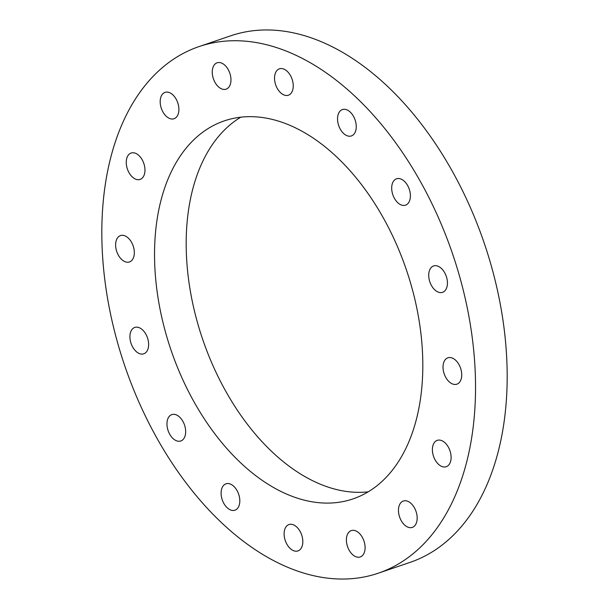 <?xml version="1.0" encoding="UTF-8"?>
<svg xmlns="http://www.w3.org/2000/svg" width="609" height="609" viewBox="0 0 609 609"><rect width="100%" height="100%" fill="white"/><g stroke="black" fill="none" stroke-linecap="round" stroke-linejoin="round"><path stroke-width="0.91" d="M212.153 43.011A278.146 173.207 71.2 0 1 456.027 264.42A278.146 173.207 71.2 0 1 378.265 573.198A278.146 173.207 71.2 0 1 365.202 576.753A278.146 173.207 71.2 0 1 121.336 355.351A278.146 173.207 71.2 0 1 199.09 46.566A278.146 173.207 71.2 0 1 212.153 43.011M378.265 573.198L409.91 562.434A278.146 173.207 -108.8 0 0 487.664 253.648A278.146 173.207 -108.8 0 0 243.798 32.247A278.146 173.207 -108.8 0 0 230.735 35.802L199.09 46.566M368.232 491.813A199.668 124.335 71.2 0 1 202.614 339.167A199.668 124.335 71.2 0 1 240.768 117.187M343.613 501.458A199.668 124.335 71.2 0 1 168.548 342.524A199.668 124.335 71.2 0 1 224.363 120.856A199.668 124.335 71.2 0 1 233.742 118.306A199.668 124.335 71.2 0 1 408.806 277.247A199.668 124.335 71.2 0 1 352.992 498.908A199.668 124.335 71.2 0 1 343.613 501.458M429.543 280.901A13.931 8.678 71.2 0 1 433.593 265.95A13.931 8.678 71.2 0 1 446.618 277.384A13.931 8.678 71.2 0 1 442.568 292.328A13.931 8.678 71.2 0 1 429.543 280.901M392.508 193.731A13.931 8.678 71.2 0 1 396.558 178.787A13.931 8.678 71.2 0 1 409.583 190.214A13.931 8.678 71.2 0 1 405.533 205.157A13.931 8.678 71.2 0 1 392.508 193.731M338.36 124.51A13.931 8.678 71.2 0 1 342.41 109.567A13.931 8.678 71.2 0 1 355.435 121.001A13.931 8.678 71.2 0 1 351.385 135.944A13.931 8.678 71.2 0 1 338.36 124.51M275.352 83.783A13.931 8.678 71.2 0 1 279.402 68.832A13.931 8.678 71.2 0 1 292.427 80.266A13.931 8.678 71.2 0 1 288.377 95.21A13.931 8.678 71.2 0 1 275.352 83.783M213.074 77.739A13.931 8.678 71.2 0 1 217.124 62.796A13.931 8.678 71.2 0 1 230.149 74.229A13.931 8.678 71.2 0 1 226.091 89.173A13.931 8.678 71.2 0 1 213.074 77.739M161.004 107.306A13.931 8.678 71.2 0 1 165.054 92.362A13.931 8.678 71.2 0 1 178.079 103.796A13.931 8.678 71.2 0 1 174.029 118.74A13.931 8.678 71.2 0 1 161.004 107.306M127.068 167.985A13.931 8.678 71.2 0 1 131.118 153.042A13.931 8.678 71.2 0 1 144.143 164.468A13.931 8.678 71.2 0 1 140.093 179.419A13.931 8.678 71.2 0 1 127.068 167.985M116.441 250.535A13.931 8.678 71.2 0 1 120.491 235.584A13.931 8.678 71.2 0 1 133.516 247.018A13.931 8.678 71.2 0 1 129.466 261.961A13.931 8.678 71.2 0 1 116.441 250.535M130.737 342.38A13.931 8.678 71.2 0 1 134.787 327.436A13.931 8.678 71.2 0 1 147.812 338.87A13.931 8.678 71.2 0 1 143.762 353.814A13.931 8.678 71.2 0 1 130.737 342.38M167.772 429.551A13.931 8.678 71.2 0 1 171.829 414.607A13.931 8.678 71.2 0 1 184.847 426.041A13.931 8.678 71.2 0 1 180.797 440.985A13.931 8.678 71.2 0 1 167.772 429.551M221.92 498.771A13.931 8.678 71.2 0 1 225.969 483.828A13.931 8.678 71.2 0 1 238.994 495.254A13.931 8.678 71.2 0 1 234.945 510.197A13.931 8.678 71.2 0 1 221.92 498.771M284.928 539.498A13.931 8.678 71.2 0 1 288.978 524.555A13.931 8.678 71.2 0 1 302.003 535.989A13.931 8.678 71.2 0 1 297.953 550.932A13.931 8.678 71.2 0 1 284.928 539.498M347.214 545.542A13.931 8.678 71.2 0 1 351.264 530.599A13.931 8.678 71.2 0 1 364.289 542.025A13.931 8.678 71.2 0 1 360.231 556.969A13.931 8.678 71.2 0 1 347.214 545.542M399.276 515.968A13.931 8.678 71.2 0 1 403.333 501.024A13.931 8.678 71.2 0 1 416.35 512.458A13.931 8.678 71.2 0 1 412.301 527.402A13.931 8.678 71.2 0 1 399.276 515.968M433.212 455.296A13.931 8.678 71.2 0 1 437.262 440.353A13.931 8.678 71.2 0 1 450.287 451.779A13.931 8.678 71.2 0 1 446.237 466.722A13.931 8.678 71.2 0 1 433.212 455.296M443.839 372.746A13.931 8.678 71.2 0 1 447.889 357.803A13.931 8.678 71.2 0 1 460.914 369.237A13.931 8.678 71.2 0 1 456.864 384.18A13.931 8.678 71.2 0 1 443.839 372.746"/></g></svg>
